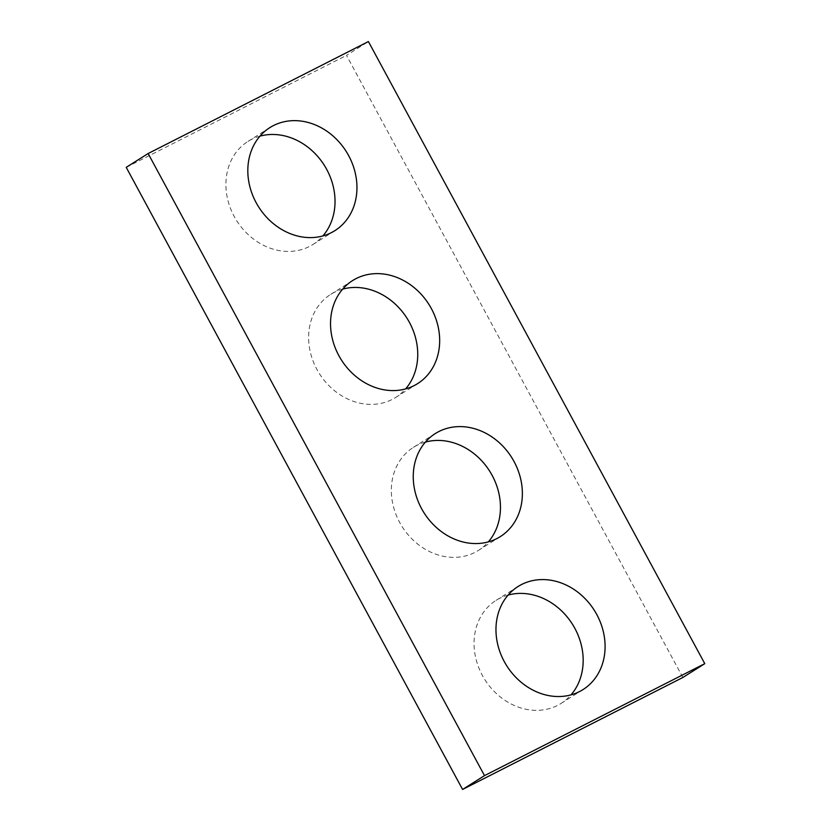 <?xml version="1.0" encoding="UTF-8"?>
<svg xmlns="http://www.w3.org/2000/svg" width="831" height="831" viewBox="0 0 831 831"><rect width="100%" height="100%" fill="white"/><g stroke="black" fill="none" stroke-linecap="round" stroke-linejoin="round"><path stroke-width="0.62" stroke-dasharray="4.16 3.12" d="M682.864 677.473L346.496 55.376L368.413 41.55M259.968 136.139A60.923 51.834 57.8 0 0 247.981 141.415A60.923 51.834 57.8 0 0 235.381 218.543A60.923 51.834 57.8 0 0 309.423 246.485A60.923 51.834 57.8 0 0 312.955 244.48A60.923 51.834 57.8 0 0 322.885 235.931M342.684 289.115A60.923 51.834 57.8 0 0 330.696 294.392A60.923 51.834 57.8 0 0 318.096 371.519A60.923 51.834 57.8 0 0 392.128 399.462A60.923 51.834 57.8 0 0 395.67 397.457A60.923 51.834 57.8 0 0 405.601 388.908M425.399 442.092A60.923 51.834 57.8 0 0 413.402 447.369A60.923 51.834 57.8 0 0 400.812 524.496A60.923 51.834 57.8 0 0 474.844 552.438A60.923 51.834 57.8 0 0 478.386 550.434A60.923 51.834 57.8 0 0 488.316 541.885M508.115 595.069A60.923 51.834 57.8 0 0 496.117 600.346A60.923 51.834 57.8 0 0 483.528 677.473A60.923 51.834 57.8 0 0 557.559 705.415A60.923 51.834 57.8 0 0 561.102 703.41A60.923 51.834 57.8 0 0 571.032 694.861M126.219 167.343L346.496 55.376M269.898 127.59L247.981 141.415M334.883 230.654L312.955 244.48M352.614 280.566L330.696 294.392M417.598 383.631L395.67 397.457M435.33 433.543L413.402 447.369M500.304 536.608L478.386 550.434M518.045 586.52L496.117 600.346M583.019 689.585L561.102 703.41"/><path stroke-width="1.25" d="M462.587 789.45L126.219 167.343L148.136 153.527L368.413 41.55L704.781 663.657L682.864 677.473L462.587 789.45L484.504 775.624L148.136 153.527M484.504 775.624L704.781 663.657M331.34 232.67A60.923 51.834 57.8 0 0 334.883 230.654A60.923 51.834 57.8 0 0 346.236 151.481A60.923 51.834 57.8 0 0 269.898 127.59A60.923 51.834 57.8 0 0 257.298 204.727A60.923 51.834 57.8 0 0 331.34 232.67M322.885 235.931A60.923 51.834 57.8 0 0 324.308 165.307A60.923 51.834 57.8 0 0 259.968 136.139M414.056 385.646A60.923 51.834 57.8 0 0 417.598 383.631A60.923 51.834 57.8 0 0 428.952 304.458A60.923 51.834 57.8 0 0 352.614 280.566A60.923 51.834 57.8 0 0 340.014 357.704A60.923 51.834 57.8 0 0 414.056 385.646M405.601 388.908A60.923 51.834 57.8 0 0 407.024 318.283A60.923 51.834 57.8 0 0 342.684 289.115M496.772 538.623A60.923 51.834 57.8 0 0 500.304 536.608A60.923 51.834 57.8 0 0 511.657 457.434A60.923 51.834 57.8 0 0 435.33 433.543A60.923 51.834 57.8 0 0 422.73 510.681A60.923 51.834 57.8 0 0 496.772 538.623M488.316 541.885A60.923 51.834 57.8 0 0 489.739 471.26A60.923 51.834 57.8 0 0 425.399 442.092M579.477 691.6A60.923 51.834 57.8 0 0 583.019 689.585A60.923 51.834 57.8 0 0 594.373 610.411A60.923 51.834 57.8 0 0 518.045 586.52A60.923 51.834 57.8 0 0 505.445 663.657A60.923 51.834 57.8 0 0 579.477 691.6M571.032 694.861A60.923 51.834 57.8 0 0 572.455 624.237A60.923 51.834 57.8 0 0 508.115 595.069"/></g></svg>
